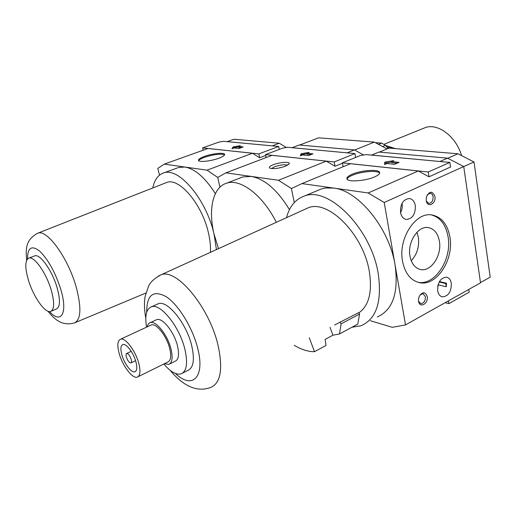 <?xml version="1.0" encoding="UTF-8"?>
<svg xmlns="http://www.w3.org/2000/svg" width="516" height="516" viewBox="0 0 516 516"><rect width="100%" height="100%" fill="white"/><g stroke="black" fill="none" stroke-linecap="round" stroke-linejoin="round"><path stroke-width="0.77" d="M437.665 290.805C437.607 282.239 440.612 277.705 446.675 277.208C449.152 277.872 450.707 279.911 451.326 283.329C451.358 291.921 448.32 296.423 442.206 296.842C439.813 296.158 438.297 294.146 437.665 290.805M400.519 212.476C400.255 203.904 403.241 199.247 409.472 198.512C412.561 199.118 414.516 201.472 415.328 205.574C415.561 214.185 412.529 218.81 406.234 219.455C403.241 218.816 401.338 216.488 400.519 212.476M400.545 212.65C402.061 209.812 402.577 206.8 402.099 203.607L402.048 203.298M418.547 301.26L418.457 299.493L419.237 296.319C422.585 291.54 425.242 291.611 427.209 296.519C428.628 303.679 419.592 308.697 418.547 301.26M418.541 301.215L420.675 303.55C423.855 303.376 425.429 301.099 425.403 296.713L423.088 293.694L420.179 294.726M426.203 200.498L426.371 196.977C429.525 190.862 432.376 190.681 434.917 196.435C436.336 203.975 427.242 208.296 426.203 200.498M426.332 201.137L428.815 203.414C431.769 203.059 433.195 200.814 433.092 196.68C432.698 194.655 431.757 193.5 430.267 193.216L427.274 194.745M411.233 260.722C417.096 254.382 419.476 246.603 418.379 237.386L416.915 232.277M402.538 261.257C397.959 238.624 415.664 211.515 432.105 214.991C441.664 217.043 447.611 224.454 449.946 237.218C454.132 260.051 436.078 287.16 419.024 282.536C410.446 280.214 404.95 273.119 402.538 261.257M417.895 282.239C434.807 286.045 452.21 259.309 448.094 236.889C445.908 224.737 440.335 217.41 431.363 214.901M439.406 241.288C437.942 233.484 434.304 228.923 428.486 227.62C418.218 225.331 407.188 242.12 409.988 256.175C411.484 263.631 414.948 268.068 420.385 269.481C430.892 272.209 442.057 255.42 439.406 241.288M304.756 209.367L308.052 207.864C327.899 199.021 363.335 234.212 369.314 271.448C372.455 291.869 368.972 305.678 358.852 312.87M334.632 325.003L358.704 312.625L359.562 314.018L341.089 323.835L339.483 333.968L357.814 324.093L359.562 314.018M131.238 359.446C131.748 361.458 131.625 362.625 130.864 362.954C129.161 362.722 127.658 360.736 126.336 356.982C125.82 354.969 125.943 353.795 126.71 353.46C128.407 353.686 129.916 355.679 131.238 359.446M121.821 354.718C120.318 348.906 120.673 345.514 122.879 344.54C126.252 343.23 133.586 352.86 135.908 361.793C137.366 367.566 136.998 370.914 134.824 371.836C131.374 373.1 124.156 363.516 121.821 354.718M138.752 363.219C140.758 371.243 140.255 375.893 137.23 377.157C132.406 378.905 122.395 365.58 119.144 353.376C117.042 345.281 117.532 340.547 120.615 339.18C125.285 337.341 135.521 350.757 138.752 363.219M150.466 325.338L151.349 324.925C156.303 322.952 166.629 335.942 169.641 348.216C171.505 356.124 170.835 360.761 167.623 362.122L138.146 376.706M147.195 326.854C147.711 324.5 148.776 323.08 150.375 322.59C155.942 320.365 167.571 334.981 170.957 348.81C173.047 357.704 172.286 362.909 168.687 364.438L164.423 363.709M155.8 320.081L156.799 319.617C162.43 317.359 174.085 331.885 177.42 345.668C179.471 354.531 178.678 359.736 175.034 361.284L169.783 363.89M146.563 327.144C144.68 315.657 146.338 308.871 151.543 306.781C160.528 303.105 179.445 326.564 184.799 348.919C188.05 363.161 186.76 371.501 180.923 373.939C176.091 375.009 170.39 371.701 163.804 364.012M156.793 304.414L158.367 303.698C167.461 299.977 186.411 323.261 191.675 345.539C194.874 359.729 193.519 368.069 187.611 370.546L182.774 372.997M317.43 190.591L321.275 188.972L325.448 188.024L333.633 188.076C358.156 190.34 389.367 228.246 395.095 265.031L405.512 324.906L480.519 282.858L463.723 166.539L447.546 158.148L378.925 152.065L371.559 155.084L440.083 161.514M286.509 217.675C289.482 206.406 295.442 199.202 304.382 196.067C328.363 185.902 371.127 228.53 378.228 273.59C382.143 301.576 376.435 318.959 361.11 325.725L351.977 327.241M374.558 176.924C365.476 181.019 347.9 182.271 346.945 178.975C346.417 177.543 348.165 175.962 352.183 174.234C361.213 170.261 378.396 168.977 379.563 172.273C380.118 173.647 378.447 175.201 374.558 176.924M347.055 179.162C347.442 177.91 349.216 176.614 352.37 175.272C361.2 171.383 377.957 170.035 379.641 173.157M384.762 162.127L393.798 160.65L391.521 161.611L399.081 162.359L394.482 164.314L386.935 163.546L384.633 164.52L384.762 162.127L384.936 163.146L391.592 162.063M384.872 164.417L384.936 163.146M391.521 161.611L391.689 162.637L397.146 163.185M240.385 177.865L242.668 176.982L251.176 176.414L278.479 180.271L291.392 188.521L294.275 202.562L291.392 188.521L301.97 183.599L368.192 192.965L384.214 202.491L463.723 166.539M384.214 202.491L395.095 265.031C398.771 292.74 392.831 310.058 377.273 316.972M405.512 324.906L392.244 327.325L370.365 320.713M301.97 183.599L350.467 163.727L418.302 170.977L429.009 176.814L428.254 171.996L449.855 162.424L365.954 154.6L360.329 155.529L342.385 162.824L428.254 171.996M330.008 327.331L332.923 335.194L339.483 333.968M341.089 323.835L339.992 322.036M332.923 335.194L325.145 339.373L325.989 345.475L314.496 351.706L309.29 337.754M294.268 345.32C301.344 349.584 308.084 351.719 314.496 351.706M480.48 282.6L490.2 277.15L473.998 161.959L457.969 153.781L389.148 148.098L379.37 152.104M447.765 158.264L457.969 153.781M463.729 166.604L473.998 161.959M437.697 286.49L438.09 284.722M439.426 281.575L446.475 283.213L446.263 286.754L438.11 284.826M445.173 302.673L448.914 303.627L469.186 292.204L468.773 289.437M439.187 282.007L445.76 283.536L446.392 283.194M445.76 283.536L446.263 286.748M448.469 300.822L448.914 303.627M450.533 167.003L429.009 176.814M368.192 192.965L418.302 170.977M439.987 161.463L447.546 158.148M450.558 167.165L449.855 162.424M343.114 166.739L342.385 162.824M218.913 158.212C211.179 161.153 199.002 162.463 198.499 160.444C198.215 159.347 200.163 158.019 204.336 156.458C212.024 153.581 223.976 152.272 224.583 154.278C224.899 155.342 223.009 156.651 218.913 158.212M198.712 160.715C199.228 159.683 201.175 158.547 204.536 157.303C214.076 154.303 220.758 153.491 224.576 154.871M165.475 182.961L166.7 182.477C179.11 177.233 202.085 204.149 208.412 232.787C210.102 239.979 210.773 246.487 210.438 252.311M51.219 290.063C54.632 302.511 54.412 309.645 50.555 311.471C45.04 313.483 33.263 296.532 28.38 280.007C24.794 267.456 24.974 260.154 28.922 258.09C34.224 255.949 46.337 273.093 51.219 290.063M34.185 256.059L34.746 255.839C40.125 253.672 52.264 270.726 57.089 287.644C60.462 300.06 60.191 307.188 56.276 309.039L51.226 311.187M177.388 167.939L178.82 167.416L184.915 167.036C195.087 168.861 205.233 177.73 215.359 193.635M152.781 187.953C154.497 179.755 158.135 174.743 163.695 172.918C178.71 166.868 206.465 199.479 214.056 234.141L216.43 249.583M233.174 146.912L240.295 145.686L238.211 146.447L243.184 146.937L238.985 148.473L234.025 147.969L231.929 148.731L233.174 146.912L233.361 147.744L238.308 146.892M232.942 148.363L233.361 147.744M238.211 146.447L238.392 147.279L241.417 147.582M286.393 147.499L279.272 143.242L233.916 139.223L227.188 141.629L272.377 145.873M159.476 175.15L157.793 168.422L164.301 164.12L207.032 170.164L217.707 177.44L219.945 187.166L217.707 177.44L225.918 172.841L272.009 155.335L326.305 161.14L334.994 166.249L342.456 163.211M164.301 164.12L207.993 148.492L252.434 153.246L259.658 157.773L265.675 155.503M207.032 170.164L252.434 153.246M272.313 145.834L279.272 143.242M223.409 141.307L218.932 142.081L202.62 147.886L258.851 153.897L278.679 146.46L223.409 141.307M279.285 149.395L278.679 146.46M259.683 157.767L258.851 153.897M203.169 150.221L202.62 147.886M273.209 164.739C279.537 162.172 290.256 161.476 289.237 163.733L285.464 166.21C278.524 168.519 273.286 169.145 269.758 168.1C268.662 167.242 269.816 166.12 273.209 164.739M287.625 165.204C284.722 164.314 280.382 164.817 274.615 166.726L271.539 168.577M225.918 172.841L251.176 176.414C264.605 178.859 277.369 189.927 289.47 209.625M218.507 248.641L214.056 234.141C208.051 209.477 212.805 187.198 226.666 183.18C240.411 178.343 262.728 195.054 276.324 222.312M301.125 153.729L309.09 152.394L306.904 153.239L312.973 153.839L308.568 155.561L302.518 154.942L300.312 155.8L301.125 153.729L301.312 154.652L306.994 153.697M300.957 155.548L301.312 154.652M306.904 153.239L307.085 154.161L311.116 154.568M363.535 155L354.408 149.898L299.216 145.009L292.166 147.686L347.21 152.852M387.052 148.956L374.364 142.1L318.63 137.83L299.641 145.041M354.615 150.008L374.364 142.1M423.313 128.4L425.152 127.658C437.723 122.782 456.125 136.463 461.588 155.632M385.575 145.473L395.417 148.614M386.748 146.867L392.295 148.356M278.479 180.271L326.305 161.14M347.133 152.807L354.408 149.898M287.606 147.292L282.62 148.137L265.488 154.606L334.2 161.947L354.969 153.575L287.606 147.292M355.666 157.425L354.969 153.575M335.007 166.242L334.2 161.947M266.114 157.574L265.488 154.606M382.595 146.55L385.491 145.377L381.698 143.119L375.332 142.622M378.576 144.377L381.698 143.119M388.135 148.511L385.491 145.377M146.718 312.186C146.679 294.875 153.175 289.715 166.204 296.7C178.388 304.634 192.545 327.557 197.66 348.113C205.42 377.493 192.204 389.812 175.401 373.449M170.17 370.327C180.174 382.517 194.39 393.36 210.36 387.555C220.603 383.517 223.183 369.508 218.094 345.514C209.444 307.259 176.498 267.92 161.037 274.809L158.335 276.06M27.516 258.955C27.58 247.59 31.618 244.971 39.629 251.099C48.194 259.496 55.231 272.203 60.733 289.212C68.06 313.148 61.211 324.622 49.555 311.587M47.891 311.187C53.2 317.314 60.359 326.589 74.181 323.029C81.018 320.03 81.683 308.013 76.168 286.986C68.131 258.013 47.117 229.123 37.9 233.142L36.971 233.509M131.083 362.845L135.579 360.671M321.275 188.972L304.382 196.067M379.563 172.273L379.679 172.963M151.543 306.781L158.367 303.698M150.375 322.59L156.799 319.617M120.615 339.18L151.349 324.925M134.824 371.836L135.469 371.514M126.71 353.46L131.219 351.319M145.796 318.14C144.312 310.322 144.074 303.111 145.093 296.519L148.711 285.78C150.653 281.807 154.761 278.15 161.037 274.809L308.052 207.864M75.426 322.506L145.834 293.056M178.82 167.416L163.695 172.918M28.922 258.09L34.746 255.839M26.619 260.387C26.052 250.97 24.4 240.166 37.9 233.142L166.7 182.477M289.237 163.733L288.966 164.191M242.668 176.982L226.666 183.18M383.91 144.364L425.152 127.658"/></g></svg>
